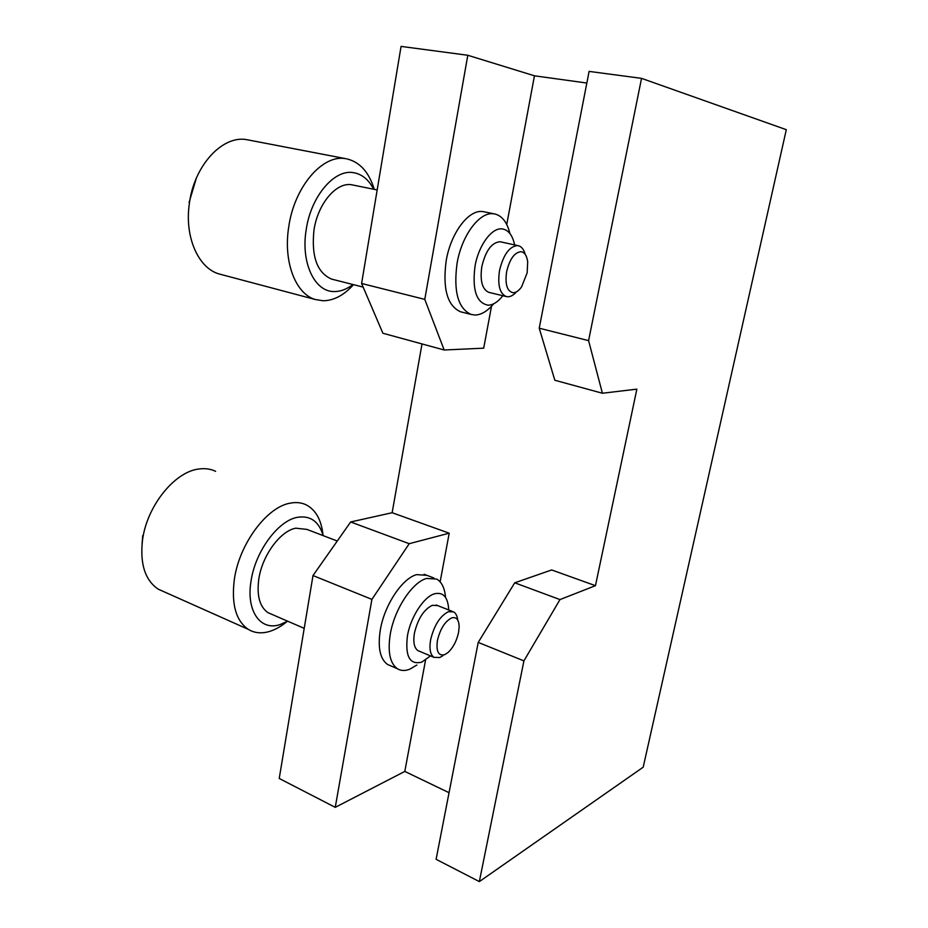 <?xml version="1.0" encoding="UTF-8"?>
<svg xmlns="http://www.w3.org/2000/svg" width="928" height="928" viewBox="0 0 928 928"><rect width="100%" height="100%" fill="white"/><g stroke="black" fill="none" stroke-linecap="round" stroke-linejoin="round"><path stroke-width="1.39" d="M313.003 575.546L279.224 778.464L335.252 807.337L371.908 599.384L409.213 543.692L449.21 533.194L392.138 512.72L350.645 521.977L313.003 575.546L371.908 599.384M422.008 343.94L392.138 512.72M382.893 333.245L361.607 283.481L401.07 46.4L467.805 55.274L424.78 299.384L444.176 349.995L382.893 333.245M595.463 585.672L636.863 389.145L602.4 393.24L588.584 340.622L641.538 78.358L786.306 129.676L643.197 767.189L479.347 881.6L436.114 859.316L478.222 642.408L514.727 582.807L551.661 569.954L595.463 585.672L559.978 599.581L523.914 660.887L479.347 881.6M361.607 283.481L424.78 299.384M491.515 306.228L483.697 348.174L444.176 349.995M350.645 521.977L409.213 543.692M641.538 78.358L589.094 71.398L539.226 328.199L554.84 380.248L602.4 393.24M586.832 83.033L534.458 75.806L467.805 55.274M484.219 211.816L482.92 211.596C468.907 209.113 450.834 232.708 446.182 260.745C442.528 288.643 447.284 305.637 460.439 311.75L461.784 312.086M426.903 575.325L416.649 574.629C402.288 578.306 384.436 604.986 380.318 629.892C377.615 647.419 380.016 658.938 387.521 664.448L397.323 668.694C389.888 663.207 387.544 651.653 390.294 634.056C394.481 609.058 412.299 582.192 426.567 578.446L436.728 579.084C441.798 582.053 444.732 588.155 445.521 597.388M588.584 340.622L539.226 328.199M559.978 599.581L514.727 582.807M523.914 660.887L478.222 642.408M335.252 807.337L404.805 771.423L449.048 792.698M534.458 75.806L506.734 224.541M404.805 771.423L425.558 660.063M440.139 581.844L449.21 533.194M514.622 244.888C512.558 235.225 508.428 229.9 502.257 228.914C491.91 227.302 478.616 245.166 475.02 266.174C472.05 289.907 476.4 302.899 488.082 305.184C493.104 305.068 498.011 301.913 502.825 295.73M500.853 241.906L499.867 241.744C491.596 242.614 485.588 250.873 481.829 266.545C479.869 280.708 482.177 289.304 488.754 292.343L489.3 292.471M509.901 233.496C507.164 222.442 502.21 215.946 495.018 214.02L493.731 213.811C479.834 211.352 461.808 235.097 457.075 263.262C453.351 291.288 458.003 308.34 471.03 314.43L475.09 315.033C481.388 314.836 487.56 311.1 493.626 303.827M377.174 189.95L351.573 184.753C336.249 181.992 317.77 203.789 313.966 230.19C311.24 256.522 317.132 272.832 331.667 279.119L333.129 279.49M373.636 189.219C368.729 179.661 362.036 174.139 353.545 172.678C334.405 168.919 310.973 196.237 306.217 229.564C300.591 262.833 314.801 292.065 334.219 291.554C340.541 291.601 346.77 289.246 352.895 284.502M315.265 299.5L219.031 273.934C198.395 268.146 184.37 237 189.358 203.603C194.068 165.323 222.859 134.653 247.126 139.745L346.016 158.734C322.944 153.828 294.385 186.493 288.77 226.699C283.04 261.766 295.661 293.979 315.265 299.5L323.13 300.765C333.871 300.602 343.998 295.232 353.51 284.652M196.284 178.327L189.092 202.432M219.031 273.934L221.757 274.665M346.991 158.92C359.89 162.075 368.984 172.225 374.274 189.358M419.491 651.282L417.913 650.621C414.155 647.883 412.995 642.06 414.433 633.14C417.89 618.767 423.852 609.487 432.297 605.311L437.633 605.578L436.195 605.01L452.272 611.366M430.476 655.899L421.741 662.128C409.735 665.132 404.979 656.316 407.462 635.68C410.64 617.016 423.794 596.866 434.432 593.816C443.259 591.751 448.015 597.133 448.723 609.963M416.846 665.028L409.863 669.158C405.084 671.072 400.896 670.909 397.323 668.694M271.788 614.324L268.076 612.712C259.724 606.97 256.627 595.764 258.796 579.118C262.183 555.489 280.326 530.932 295.754 528.183L306.901 529.401L337.258 541.024M287.634 621.192L280.082 624.567C260.606 631.342 245.943 611.158 251.036 581.125C255.258 551.336 278.249 520.469 297.517 517.29C310.393 515.33 318.954 521.443 323.176 535.63M287.1 621.493C281.404 626.214 275.662 629.497 269.862 631.342C261.754 633.836 254.527 633.163 248.194 629.312C235.863 620.658 231.246 604.035 234.343 579.432C239.331 543.518 267.322 506.514 290.522 503.104C296.403 502.013 301.693 502.628 306.402 504.948C315.891 510.075 321.436 520.132 323.037 535.108M164.442 591.948L158.27 589.187C145.174 580.336 139.908 564.12 142.46 540.537C146.67 506.131 174.789 471.505 198.963 469C205.076 468.153 210.633 468.93 215.621 471.32M142.112 543.448L142.75 535.584M513.161 292.738C507.106 291.392 504.925 284.397 506.618 271.765C509.658 259.156 514.425 252.462 520.933 251.685C524.575 252.219 526.826 255.594 527.696 261.812L527.174 272.774L521.64 286.787C518.88 290.719 516.049 292.703 513.161 292.738M516.467 291.844C513.567 295.127 510.69 296.774 507.802 296.786L506.166 296.531C499.693 293.515 497.478 284.873 499.508 270.605C503.312 254.817 509.298 246.465 517.464 245.56L518.427 245.723C521.606 246.604 523.856 249.493 525.202 254.376M451.623 617.92C444.953 621.389 440.22 628.894 437.424 640.459C435.998 651.444 438.41 656.177 444.674 654.658L448.038 652.5C453.2 647.616 456.715 640.9 458.583 632.328L459.151 626.818C458.908 619.614 456.402 616.644 451.623 617.92M457.713 620.02C457.237 615.96 455.892 613.269 453.688 611.923L448.421 611.691C440.058 615.96 434.13 625.333 430.615 639.81C429.142 648.788 430.244 654.634 433.944 657.349L439.779 657.534L443.05 655.609M471.03 314.43L460.439 311.75M363.161 287.1L331.667 279.119M495.018 214.02L483.778 211.735M304.21 628.36L268.076 612.712M158.27 589.187L248.194 629.312M424.108 574.258L433.968 578.028M506.166 296.531L488.754 292.343M500.528 241.837L518.427 245.723M433.944 657.349L417.913 650.621"/></g></svg>
